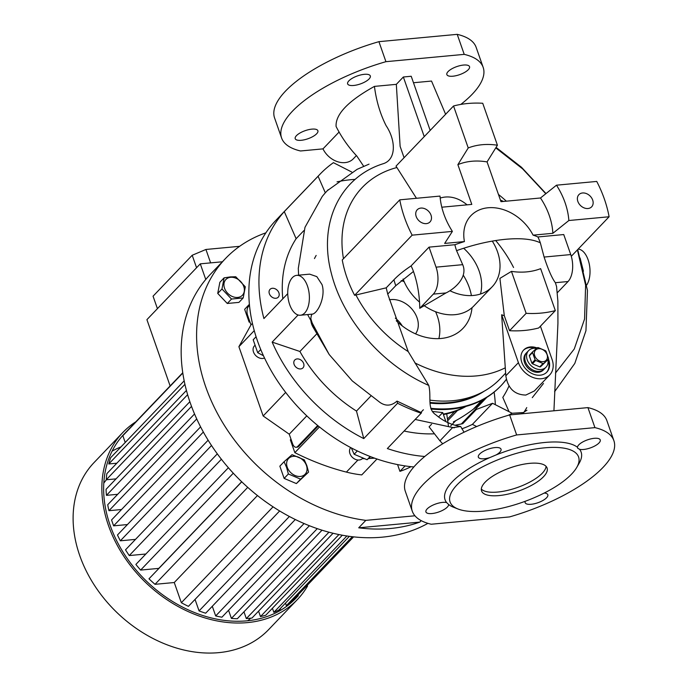 <?xml version="1.0" encoding="UTF-8"?>
<svg xmlns="http://www.w3.org/2000/svg" width="687" height="687" viewBox="0 0 687 687"><rect width="100%" height="100%" fill="white"/><g stroke="black" fill="none" stroke-linecap="round" stroke-linejoin="round"><path stroke-width="1.03" d="M547.917 359.773A12.014 9.206 -136.3 0 1 546.01 367.202A12.014 9.206 -136.3 0 1 541.038 369.494A12.014 9.206 -136.3 0 1 528.732 362.865A12.014 9.206 -136.3 0 1 528.647 350.593A12.014 9.206 -136.3 0 1 533.619 348.3A12.014 9.206 -136.3 0 1 536.47 348.438M539.261 371.358A12.014 9.206 -136.3 0 1 526.946 364.728A12.014 9.206 -136.3 0 1 526.869 352.457A12.014 9.206 43.7 0 0 525.443 361.705A12.014 9.206 43.7 0 0 534.048 370.542A12.014 9.206 43.7 0 0 544.233 369.065A12.014 9.206 -136.3 0 1 539.261 371.358M543.151 361.654A7.342 5.625 -136.3 0 1 534.709 355.754A7.342 5.625 -136.3 0 1 538.617 348.704A7.342 5.625 -136.3 0 1 547.058 354.604A7.342 5.625 -136.3 0 1 543.151 361.654M532.665 351.838L529.454 355.196A9.008 6.904 -136.3 0 0 529.316 355.892L532.528 352.525A9.008 6.904 -136.3 0 1 532.665 351.838L537.397 347.639A9.008 6.904 -136.3 0 1 537.758 347.596A9.008 6.904 -136.3 0 1 538.119 347.57L545.409 350.645A9.008 6.904 -136.3 0 1 546.002 351.272L548.552 358.554A9.008 6.904 -136.3 0 1 548.424 359.241L540.471 366.806A9.008 6.904 -136.3 0 1 540.111 366.849A9.008 6.904 -136.3 0 1 539.75 366.875L542.962 363.517L535.671 360.435A9.008 6.904 -136.3 0 1 535.079 359.808L531.867 363.174A9.008 6.904 -136.3 0 0 532.459 363.792L535.671 360.435M532.528 352.525L535.079 359.808M540.471 366.806L543.683 363.449A9.008 6.904 -136.3 0 1 543.323 363.492A9.008 6.904 -136.3 0 1 542.962 363.517M543.683 363.449L548.424 359.241M532.459 363.792L539.75 366.875M529.316 355.892L531.867 363.174M528.647 350.593L525.976 353.384A12.014 9.206 43.7 0 0 524.559 362.633A12.014 9.206 43.7 0 0 533.155 371.478A12.014 9.206 43.7 0 0 543.34 369.992L546.01 367.202M254.688 345.604L254.448 345.853A8.012 6.131 43.7 0 0 259.016 357.824A8.012 6.131 43.7 0 0 264.504 357.996M505.288 367.794A114.798 87.945 -136.3 0 1 476.443 375.909A114.798 87.945 -136.3 0 1 414.862 362.882M430.079 400.143A114.798 87.945 43.7 0 0 452.716 400.71A114.798 87.945 43.7 0 0 500.213 378.803L505.649 373.127M463.639 248.256A45.385 34.771 -136.3 0 1 479.148 271.082A45.385 34.771 -136.3 0 1 480.479 294.019M492.278 241.103A45.385 34.771 -136.3 0 1 497.534 251.854A45.385 34.771 -136.3 0 1 492.167 286.797L473.781 306.016A45.385 34.771 -136.3 0 1 423.845 305.432M419.559 302.125A45.385 34.771 -136.3 0 1 403.089 278.991M492.167 286.797A45.385 34.771 -136.3 0 1 449.933 290.747M270.695 505.263L264.796 501.124M265.328 501.562A8.012 6.131 -136.3 0 1 264.504 500.917M306.436 465.485A11.413 8.742 -136.3 0 1 300.365 476.443A11.413 8.742 -136.3 0 1 287.243 467.272A11.413 8.742 -136.3 0 1 293.315 456.314A11.413 8.742 -136.3 0 1 306.436 465.485M286.608 467.452L288.368 473.97L300.614 479.148L308.575 472.089L306.814 465.563L304.289 459.852L292.044 454.674L284.083 461.733L286.608 467.452M443.252 414.089A112.136 85.901 43.7 0 0 465.039 406.661M443.416 414.57A112.136 85.901 43.7 0 0 466.104 406.378M303.645 363.483A5.676 4.345 -136.3 0 1 302.976 367.854A5.676 4.345 -136.3 0 1 298.167 368.55A5.676 4.345 -136.3 0 1 294.105 364.376A5.676 4.345 -136.3 0 1 294.775 360.014A5.676 4.345 -136.3 0 1 299.584 359.31A5.676 4.345 -136.3 0 1 303.645 363.483M278.905 292.834A5.676 4.345 -136.3 0 1 278.235 297.205A5.676 4.345 -136.3 0 1 273.426 297.9A5.676 4.345 -136.3 0 1 269.364 293.727A5.676 4.345 -136.3 0 1 270.034 289.364A5.676 4.345 -136.3 0 1 274.843 288.66A5.676 4.345 -136.3 0 1 278.905 292.834M237.676 297.437A11.413 8.742 -136.3 0 1 224.555 288.265A11.413 8.742 -136.3 0 1 230.626 277.299A11.413 8.742 -136.3 0 1 243.748 286.47A11.413 8.742 -136.3 0 1 237.676 297.437M230.317 276.904L224.099 277.849L221.978 288.995L231.519 299.043L243.189 297.952L245.311 286.814L235.761 276.758L230.317 276.904M370.585 456.675L367.073 459.732L354.14 454.27L351.375 447.941M263.447 355.72L257.711 352.706L253.185 339.782L256.079 336.759M350.722 447.598A8.012 6.131 43.7 0 0 352.362 457.327A8.012 6.131 43.7 0 0 362.178 458.761A8.012 6.131 43.7 0 0 362.461 458.487L362.59 458.349M135.82 421.809A120.809 92.547 43.7 0 0 122.775 432.552L94.042 462.583A120.809 92.547 43.7 0 0 94.875 585.977A120.809 92.547 43.7 0 0 218.664 652.65A120.809 92.547 43.7 0 0 268.651 629.593L297.377 599.553A120.809 92.547 43.7 0 0 307.536 586.045M122.775 432.552A120.809 92.547 43.7 0 0 123.608 555.938A120.809 92.547 43.7 0 0 247.397 622.611A120.809 92.547 43.7 0 0 297.377 599.553M125.42 432.707A118.808 91.01 43.7 0 0 124.218 433.935A118.808 91.01 43.7 0 0 125.043 555.276A118.808 91.01 43.7 0 0 246.779 620.85A118.808 91.01 43.7 0 0 295.934 598.171A118.808 91.01 43.7 0 0 297.875 596.058M279.3 611.018A118.808 91.01 43.7 0 0 280.674 608.132M265.903 232.824A166.864 127.825 43.7 0 0 225.499 258.527L210.076 274.645A166.864 127.825 43.7 0 0 211.227 445.073A166.864 127.825 43.7 0 0 382.204 537.165A166.864 127.825 43.7 0 0 427.915 523.348M225.499 258.527A166.864 127.825 43.7 0 0 217.521 413.6A166.864 127.825 43.7 0 0 365.827 520.368L358.717 527.814A166.864 127.825 43.7 0 0 390.508 528.483A166.864 127.825 43.7 0 0 419.826 522.094L421.225 520.643M106.416 479.766A100.122 76.695 43.7 0 0 103.806 483.133M241.669 481.742L158.8 568.381L140.629 570.081A118.808 91.01 -136.3 0 1 135.88 564.439L228.376 467.735M462.669 400.323A105.3 80.662 43.7 0 0 465.726 398.494M415.558 333.865A22.697 17.381 43.7 0 0 413.548 311.125A22.697 17.381 43.7 0 0 390.972 299.584A22.697 17.381 43.7 0 0 389.392 299.807M402.273 325.939A22.697 17.381 43.7 0 0 395.343 318.158M396.244 320.735A53.036 40.627 43.7 0 0 441.054 338.476A53.036 40.627 43.7 0 0 459.174 331.744A53.036 40.627 43.7 0 0 472.012 307.699M471.411 295.59A53.036 40.627 43.7 0 0 463.261 275.169M438.873 338.622A46.725 35.793 43.7 0 0 435.584 311.726M404.179 281.687A46.725 35.793 43.7 0 0 401.174 280.588M431.024 215.16A8.811 6.75 -136.3 0 1 429.985 221.944A8.811 6.75 -136.3 0 1 422.514 223.026A8.811 6.75 -136.3 0 1 416.202 216.542A8.811 6.75 -136.3 0 1 417.249 209.758A8.811 6.75 -136.3 0 1 424.721 208.676A8.811 6.75 -136.3 0 1 431.024 215.16M592.675 200.054A8.811 6.75 -136.3 0 1 591.636 206.839A8.811 6.75 -136.3 0 1 584.165 207.921A8.811 6.75 -136.3 0 1 577.853 201.437A8.811 6.75 -136.3 0 1 578.901 194.653A8.811 6.75 -136.3 0 1 586.372 193.571A8.811 6.75 -136.3 0 1 592.675 200.054M586.784 284.933A20.026 10.717 -95.3 0 0 588.098 259.772A20.026 10.717 -95.3 0 0 578.153 249.115M580.086 258.02L583.443 271.219M307.458 285.998A20.026 10.717 -95.3 0 0 296.698 275.358A20.026 10.717 -95.3 0 0 289.665 304.599A20.026 10.717 -95.3 0 0 300.425 315.23A20.026 10.717 -95.3 0 0 307.458 285.998M300.425 315.23L311.881 314.157C317.265 314.44 326.067 296.956 322.04 284.633L316.819 276.621L309.631 274.147L296.698 275.358M546.526 372.448A16.016 12.272 43.7 0 0 548.132 360.435A16.016 12.272 43.7 0 0 547.943 359.919M537.045 347.94A16.016 12.272 43.7 0 0 523.674 350.001A16.016 12.272 43.7 0 0 521.785 362.332A16.016 12.272 43.7 0 0 533.249 374.114A16.016 12.272 43.7 0 0 546.826 372.139A16.016 12.272 43.7 0 0 548.724 359.808A16.016 12.272 43.7 0 0 548.458 359.095M452.389 231.399L412.148 235.16L354.612 295.307C348.584 283.714 344.462 271.94 342.246 259.987L399.774 199.84L440.024 196.078A72.083 55.218 -136.3 0 0 443.819 213.966A72.083 55.218 -136.3 0 0 452.389 231.399L444.661 243.421L464.438 241.566A41.357 31.688 -136.3 0 1 488.045 207.766A41.357 31.688 -136.3 0 1 533.086 235.152A85.171 30.297 -19.3 0 1 537.895 236.963L563.744 234.55L570.751 254.568L544.104 257.058C548.32 269.828 552.073 278.372 555.379 282.709L556.564 286.513M495.026 447.581A12.014 4.277 -19.3 0 1 501.029 449.195A12.014 4.277 -19.3 0 1 496.229 454.88L489.565 457.697A12.014 4.277 -19.3 0 1 484.352 458.744A12.014 4.277 -19.3 0 1 478.35 457.138A12.014 4.277 -19.3 0 1 483.193 451.428A12.014 4.277 -19.3 0 1 495.026 447.581M496.229 454.88A72.083 25.642 -19.3 0 1 545.117 442.445A72.083 25.642 -19.3 0 1 577.484 447.289A12.014 4.277 -19.3 0 1 578.806 444.841A12.014 4.277 -19.3 0 1 590.966 438.856A12.014 4.277 -19.3 0 1 600.249 439.92A12.014 4.277 -19.3 0 1 599.012 442.952A12.014 4.277 -19.3 0 1 579.545 449.289A72.083 25.642 -19.3 0 1 579.227 463.115L576.788 467.358A68.082 24.217 -19.3 0 1 484.077 511.094A68.082 24.217 -19.3 0 1 457.954 508.973A68.082 24.217 -19.3 0 1 467.899 475.705A68.082 24.217 -19.3 0 1 544.576 447.838A68.082 24.217 -19.3 0 1 576.788 467.358M442.6 502.395A12.014 4.277 -19.3 0 1 446.636 502.575L448.688 504.584A12.014 4.277 -19.3 0 1 431.925 513.558A12.014 4.277 -19.3 0 1 425.923 511.944A12.014 4.277 -19.3 0 1 430.775 506.233A12.014 4.277 -19.3 0 1 442.6 502.395M448.74 504.404L448.688 504.584A72.083 25.642 -19.3 0 0 453.403 507.178L457.954 508.973M544.19 493.06A12.014 4.277 -19.3 0 1 547.831 494.734A12.014 4.277 -19.3 0 1 542.979 500.445A12.014 4.277 -19.3 0 1 531.154 504.284A12.014 4.277 -19.3 0 1 525.151 502.669A12.014 4.277 -19.3 0 1 525.254 501.27M498.908 495.585A34.711 12.349 160.7 0 0 533.078 484.498A34.711 12.349 160.7 0 0 547.084 467.993A34.711 12.349 160.7 0 0 529.746 463.347A34.711 12.349 160.7 0 0 495.567 474.434A34.711 12.349 160.7 0 0 481.57 490.939A34.711 12.349 160.7 0 0 498.908 495.585M481.329 489.041A34.711 12.349 160.7 0 0 497.671 492.055A34.711 12.349 160.7 0 0 546.088 466.361M446.636 502.575A72.083 25.642 -19.3 0 1 489.565 457.697M441.801 207.208L471.797 204.4L457.877 164.64L468.233 147.945A72.083 55.218 -136.3 0 1 497.422 145.223L487.057 161.909L500.986 201.677L540.489 197.985L556.487 185.189L596.737 181.437A118.808 91.01 -136.3 0 1 604.345 198.964A118.808 91.01 -136.3 0 1 609.103 216.757L568.862 220.518L552.863 233.305L533.086 235.152M571.301 256.277L609.103 216.757M452.862 76.214A12.014 4.277 160.7 0 0 464.687 72.375A12.014 4.277 160.7 0 0 469.539 66.656A12.014 4.277 160.7 0 0 463.536 65.05A12.014 4.277 160.7 0 0 451.702 68.889A12.014 4.277 160.7 0 0 446.859 74.6A12.014 4.277 160.7 0 0 452.862 76.214M369.074 78.962A12.014 4.277 160.7 0 0 370.31 75.931A12.014 4.277 160.7 0 0 361.027 74.866A12.014 4.277 160.7 0 0 348.867 80.851A12.014 4.277 160.7 0 0 347.631 83.874A12.014 4.277 160.7 0 0 356.914 84.939A12.014 4.277 160.7 0 0 369.074 78.962M301.215 140.294A12.014 4.277 160.7 0 0 313.04 136.455A12.014 4.277 160.7 0 0 317.892 130.745A12.014 4.277 160.7 0 0 311.889 129.13A12.014 4.277 160.7 0 0 300.056 132.969A12.014 4.277 160.7 0 0 295.212 138.68A12.014 4.277 160.7 0 0 301.215 140.294M303.852 230.626L296.123 238.707L284.281 211.605L318.09 176.258A156.851 120.156 -136.3 0 1 319.919 174.292L276.028 220.175A156.851 120.156 43.7 0 0 257.479 340.924A156.851 120.156 43.7 0 0 413.857 466.954M284.281 211.605A156.851 120.156 43.7 0 0 263.911 318.562L287.733 293.658M319.919 174.292A156.851 120.156 -136.3 0 1 333.41 162.673L351.727 172.008M355.179 179.376A156.851 120.156 43.7 0 0 337.042 181.84M505.83 375.806C507.865 388.395 514.529 394.819 525.821 395.059L534.383 390.955L549.72 374.913A20.026 15.337 -136.3 0 1 532.743 377.378A20.026 15.337 -136.3 0 1 518.41 362.642L505.83 375.806L501.647 314.766L504.301 315.728L499.913 278.381L511.454 271.374L526.148 313.332A118.808 91.01 -136.3 0 0 555.336 310.61L538.728 327.965A118.808 91.01 -136.3 0 1 509.548 330.696L526.148 313.332M544.104 257.058L540.334 242.812C532.451 239.093 520.866 237.917 505.572 239.291C490.157 240.785 473.824 244.572 456.572 250.643L462.694 264.667C467.907 276.475 455.842 288.231 446 292.937L419.766 308.308L433.334 294.113A20.026 10.717 -95.3 0 0 436.047 267.157L429.032 247.14L454.888 244.718A85.171 30.297 -19.3 0 1 464.438 241.566M354.612 295.307L386.214 287.836L393.926 279.781A85.171 30.297 -19.3 0 1 411.066 265.921A29.73 15.921 -95.3 0 1 413.462 271.459C417.49 283.001 419.585 295.281 419.766 308.308M464.051 432.209L460.668 426.498C451.419 424.961 443.184 421.088 435.979 414.888C426.687 409.04 431.659 397.112 428.782 385.424L408.215 351.598L387.734 294.088L386.214 287.836M521.339 413.832L526.946 410.242M411.066 265.921L429.032 247.14M540.334 242.812A49.807 38.154 43.7 0 0 537.895 236.963M456.572 250.643A49.807 38.154 -136.3 0 1 454.888 244.718M509.548 330.696L504.301 315.728M511.454 271.374A72.083 55.218 -136.3 0 0 540.643 268.651L555.336 310.61M412.294 511.231L405.287 491.214A106.794 37.991 -19.3 0 1 509.634 414.931L587.926 407.614A106.794 37.991 -19.3 0 1 606.87 420.616L613.877 440.633A106.794 37.991 -19.3 0 1 509.531 516.925L431.238 524.241A106.794 37.991 -19.3 0 1 412.294 511.231A106.794 37.991 -19.3 0 1 516.65 434.948L509.634 414.931M587.926 407.614L594.933 427.632A106.794 37.991 -19.3 0 1 613.877 440.633M594.933 427.632L516.65 434.948M457.216 34.35L378.923 41.667L385.931 61.684L464.223 54.367L457.216 34.35A106.794 37.991 -19.3 0 1 476.151 47.36L483.167 67.378A106.794 37.991 -19.3 0 1 460.814 104.415M356.381 155.597L353.316 158.8A20.026 15.337 -136.3 0 1 322.984 148.873L300.528 150.977A106.794 37.991 -19.3 0 1 281.584 137.967L274.577 117.949A106.794 37.991 -19.3 0 1 378.923 41.667M464.223 54.367A106.794 37.991 -19.3 0 1 483.167 67.378M281.584 137.967A106.794 37.991 -19.3 0 1 385.931 61.684M322.984 148.873L339.146 131.981M428.782 385.424C382.393 365.252 342.899 319.816 331.306 273.186C318.21 224.031 339.258 177.796 382.685 163.875C396.554 160.054 395.987 140.388 386.077 125.609C380.151 113.836 376.278 100.766 374.441 86.39C348.154 100.989 335.368 114.351 336.089 126.477C341.576 137.331 348.515 147.216 356.897 156.129L363.792 166.452M374.441 86.39L396.33 84.346L403.355 76.996L411.212 76.257L430.174 130.418M413.48 82.741L431.522 81.057L445.554 114.136M495.774 147.877L522.661 168.89L545.804 193.734M577.406 249.896L585.616 285.174L584.577 318.974L574.28 348.962L555.457 373.093M506.336 201.171A117.134 89.731 43.7 0 0 498.461 194.464M442.694 443.793L439.929 440.831L452.484 427.7L460.668 426.498M311.881 314.157C310.035 318.768 310.636 323.465 313.693 328.24L329.193 354.526L352.268 380.916L379.937 402.393C385.742 406.403 391.427 405.974 397.009 401.096L421.56 412.75L421.148 413.213A156.851 120.156 -136.3 0 1 397.575 403.252L397.009 401.096M324.891 193.296L328.206 189.715M461.836 428.8A130.822 100.216 43.7 0 0 472.398 424.368L492.57 403.286L476.4 409.426L462.755 423.69L454.974 425.244M439.929 440.831L429.083 426.842L431.548 424.257M438.572 416.915L442.72 412.578L432.467 411.461M423.407 409.744L420.813 412.458M404.111 431.024A130.822 100.216 43.7 0 0 434.485 433.806M442.72 412.578L445.889 421.612M416.451 198.277L396.013 166.134L453.54 105.987A118.808 91.01 -136.3 0 1 482.729 103.265L497.422 145.223M396.536 167.628A117.134 89.731 43.7 0 0 343.466 258.707M356.038 295.178A117.134 89.731 43.7 0 0 408.215 351.598M404.068 157.709L400.126 146.357L396.33 84.346M508.363 415.3L512.124 413.256L523.769 412.526M532.279 397.644L543.477 383.475M316.518 334.114L299.91 351.478A130.822 100.216 43.7 0 0 356.484 411.075L370.731 396.176M296.123 238.707A130.822 100.216 43.7 0 0 282.804 298.811M492.57 403.286L512.124 413.256M509.041 411.685L502.798 397.395A130.822 100.216 43.7 0 0 508.981 386.034M325.329 192.824L318.09 176.258M524.001 412.2A156.851 120.156 43.7 0 0 526.749 407.606M421.148 413.213L387.339 448.559A156.851 120.156 43.7 0 0 424.755 456.486M299.91 351.478L272.164 342.109A156.851 120.156 43.7 0 0 363.775 438.598L397.575 403.252M272.164 342.109L298.098 314.99M476.675 426.541L472.398 424.368M363.775 438.598L356.484 411.075M412.148 235.16A118.808 91.01 -136.3 0 1 399.774 199.84M467.083 204.838A83.651 44.784 -95.3 0 0 440.195 198.071M453.54 105.987L468.233 147.945M579.545 449.289L577.715 448.259L577.484 447.289M556.487 185.189A72.083 55.218 -136.3 0 1 568.862 220.518M540.489 197.985A67.378 51.611 -136.3 0 1 552.863 233.305M457.877 164.64A67.378 51.611 -136.3 0 1 487.057 161.909M424.24 136.627L403.355 76.996M549.72 374.913A20.026 15.337 -136.3 0 0 552.09 359.499L540.429 326.196M501.647 314.766L518.41 362.642M535.843 348.343A16.016 12.272 43.7 0 0 523.391 350.318M557.26 292.799L568.046 281.524A20.026 10.717 -95.3 0 0 570.751 254.568M513.558 267.501A113.467 86.923 43.7 0 0 495.679 240.536M316.157 255.435A105.3 80.662 43.7 0 0 314.466 258.561M310.816 318.613A105.3 80.662 43.7 0 0 314.148 328.395M431.144 409.28A105.3 80.662 43.7 0 0 432.655 409.169M317.686 425.511L297.608 446.507L298.733 446.404A6.672 3.572 84.7 0 1 297.291 447.16L296.166 447.263A6.672 3.572 -95.3 0 0 297.608 446.507M306.788 415.858L289.244 434.201L292.576 443.725A6.672 3.572 -95.3 0 0 296.166 447.263M318.261 425.983L298.733 446.404M249.493 305.389L248.539 306.385A6.672 3.572 -95.3 0 0 247.638 315.376L250.97 324.899L238.896 346.695L263.155 415.97L289.244 434.201M252.421 323.379L250.97 324.899M254.25 330.645L238.896 346.695M285.672 392.423L263.155 415.97M319.446 426.936L294.843 452.656L290.361 439.869L290.996 439.208M358.717 527.814L419.826 522.094M205.756 279.463L200.286 263.842L146.915 319.653L170.127 385.939M200.286 263.842L222.382 261.781M157.426 308.661L153.055 296.191L192.197 255.263L205.928 249.467L239.626 246.315M247.698 620.756A100.122 76.695 43.7 0 0 250.738 618.18M495.361 404.712A166.864 127.825 43.7 0 0 494.125 392.122M121.015 446.885A118.808 91.01 43.7 0 0 112.127 451.119M297.892 596.118L298.304 595.689A118.808 91.01 -136.3 0 1 297.892 596.118L297.634 595.389M333.058 533.258L251.94 618.068L246.324 618.592L328.944 532.21M246.324 618.592L243.954 611.808M127.447 524.559L113.613 525.847L111.552 519.965L200.595 426.867M113.613 525.847L203.352 432.029M182.811 373.015L122.844 435.704A118.808 91.01 -136.3 0 1 126.597 431.453L182.768 372.723M125.223 442.48L122.844 435.704M184.185 380.83L110.659 457.705A118.808 91.01 -136.3 0 0 108.761 463.965L116.842 463.21M211.502 445.502L120.345 540.806A118.808 91.01 -136.3 0 1 117.468 534.993L208.127 440.204M135.494 539.389L120.345 540.806M221.386 459.242L129.259 555.56A118.808 91.01 -136.3 0 1 125.515 549.823L217.307 453.858M145.859 554.005L129.259 555.56M233.288 473.206L140.629 570.081M247.732 487.366L155.004 584.319A118.808 91.01 -136.3 0 1 148.985 578.806L241.747 481.819M257.445 495.55L174.266 582.524L155.004 584.319M279.635 510.973L188.41 606.355A118.808 91.01 -136.3 0 1 181.342 602.722L174.266 582.524M342.289 535.225L265.792 615.2A118.808 91.01 -136.3 0 1 260.485 616.582L258.57 611.129M260.485 616.582L338.923 534.572M349.339 536.349L278.845 610.047A118.808 91.01 -136.3 0 1 273.855 612.34L272.43 608.261M273.855 612.34L346.883 535.989M353.599 536.873L291.005 602.319A118.808 91.01 -136.3 0 1 286.376 605.668L285.483 603.109M286.376 605.668L352.319 536.727M121.53 509.522L108.958 510.699L196.731 418.933M194.541 413.96L107.713 504.739A118.808 91.01 -136.3 0 0 108.958 510.699M117.7 494.297L106.433 495.353L191.527 406.386M189.861 401.697L106.064 489.307A118.808 91.01 -136.3 0 0 106.433 495.353M116.043 478.865L106.227 479.784L187.628 394.682M186.443 390.439L106.854 473.644A118.808 91.01 -136.3 0 0 106.227 479.784M108.761 463.965L184.94 384.325M317.265 528.647L231.407 618.412A118.808 91.01 -136.3 0 0 237.324 618.747L322.014 530.201M228.548 610.262L231.407 618.412M304.066 523.546L215.684 615.947A118.808 91.01 -136.3 0 0 221.918 617.192L309.39 525.744M212.3 606.278L215.684 615.947M289.373 516.495L199.067 610.915A118.808 91.01 -136.3 0 0 205.662 613.208L295.29 519.509M195.039 599.416L199.067 610.915M273.057 506.834L181.342 602.722M210.626 262.881L205.928 249.467M196.568 267.741L192.197 255.263M249.965 322.04L249.132 322.117L244.649 309.33A226.933 173.845 -136.3 0 1 246.891 306.934L249.398 304.307M411.024 466.679A114.798 87.945 -136.3 0 1 399.928 471.342L397.567 464.592M294.843 452.656A226.933 173.845 43.7 0 0 346.385 472.098A114.798 87.945 43.7 0 0 361.757 474.906L376.974 459.002M414.939 515.782L365.827 520.368M243.189 297.952L238.947 302.383L227.285 303.474L217.736 293.418L219.866 282.28L224.099 277.849M308.575 472.089L296.38 483.579L284.135 478.401L279.849 466.164L284.083 461.733M257.711 352.706L260.751 349.52M354.14 454.27L357.326 450.938M367.073 459.732L370.147 456.512M473.403 409.134L482.034 400.109M477.791 405.613L484.18 398.932M447.692 420.727L457.49 410.483M227.285 303.474L231.519 299.043M217.736 293.418L221.978 288.995M405.115 465.915L399.928 471.342M446.73 413.857L448.448 426.12M486.731 397.412A226.933 173.845 -136.3 0 1 455.721 420.667A114.798 87.945 -136.3 0 1 453.36 421.904M486.276 397.867L486.688 397.438M447.46 419.07L454.657 411.547M374.621 458.177L368.472 458.521M363.852 458.779L363.122 458.538M244.649 309.33L249.398 304.358M249.132 322.117L249.767 321.456M284.135 478.401L288.368 473.97M296.38 483.579L300.614 479.148M430.079 403.14A113.467 86.923 43.7 0 0 448.748 403.26A113.467 86.923 43.7 0 0 484.275 391.143M430.088 402.453A113.467 86.923 43.7 0 0 449.341 402.634A113.467 86.923 43.7 0 0 481.45 392.655M430.749 408.301A120.139 92.032 43.7 0 0 451.402 408.525A120.139 92.032 43.7 0 0 501.106 385.596A120.139 92.032 43.7 0 0 506.345 379.447M431.024 409.014A120.139 92.032 43.7 0 0 450.809 409.143A120.139 92.032 43.7 0 0 500.514 386.214L501.106 385.596M500.814 385.905A120.139 92.032 43.7 0 0 506.319 379.318M413.462 271.459L395.764 285.689L387.734 294.088M395.764 285.689A85.437 65.445 -136.3 0 1 393.926 279.781M436.047 267.157L462.694 264.667M433.334 294.113L446 292.937M568.046 281.524L555.379 282.709M450.766 425.846L455.721 420.667M346.385 472.098L357.944 460.024M553.928 410.792L557.93 323.5L557.878 301.138L556.53 286.23M415.18 419.448L454.244 427.855M369.039 164.133L357.128 169.328L327.235 190.728M325.02 193.15L322.306 196.37L304.985 227.32L298.295 268.394L298.613 275.178M307.63 314.56L329.193 354.526M554.581 391.71L574.813 363.406L585.951 330.696L587.454 290.386L577.707 249.579M546.002 193.579L521.536 167.31L496.074 147.387M503.494 201.437A85.437 85.437 0 0 0 500.437 200.097M461.312 424.025L486.825 397.352"/></g></svg>
